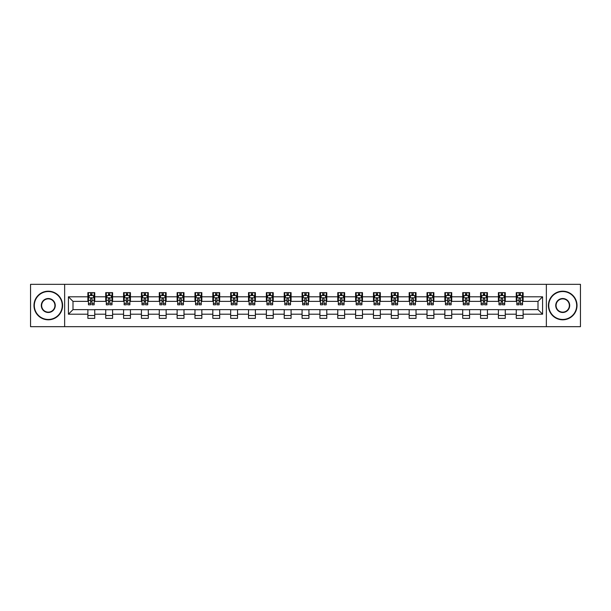 <?xml version="1.0" encoding="UTF-8"?>
<svg xmlns="http://www.w3.org/2000/svg" width="611" height="611" viewBox="0 0 611 611"><rect width="100%" height="100%" fill="white"/><g stroke="black" fill="none" stroke-linecap="round" stroke-linejoin="round"><path stroke-width="0.92" d="M546.356 326.671L580.45 326.671L580.45 284.329L546.356 284.329L546.356 326.671L64.644 326.671L64.644 284.329L30.55 284.329L30.55 326.671L64.644 326.671M546.356 284.329L64.644 284.329M523.123 296.801L523.123 292.631L516.264 292.631L516.264 296.801L505.274 296.801L505.274 292.631L498.408 292.631L498.408 296.801L487.425 296.801L487.425 292.631L480.559 292.631L480.559 296.801L469.576 296.801L469.576 292.631L462.71 292.631L462.71 296.801L451.728 296.801L451.728 292.631L444.861 292.631L444.861 296.801L433.879 296.801L433.879 292.631L427.013 292.631L427.013 296.801L416.03 296.801L416.03 292.631L409.164 292.631L409.164 296.801L398.181 296.801L398.181 292.631L391.315 292.631L391.315 296.801L380.332 296.801L380.332 292.631L373.466 292.631L373.466 296.801L362.483 296.801L362.483 292.631L355.617 292.631L355.617 296.801L344.635 296.801L344.635 292.631L337.768 292.631L337.768 296.801L326.786 296.801L326.786 292.631L319.92 292.631L319.92 296.801L308.929 296.801L308.929 292.631L302.071 292.631L302.071 296.801L291.08 296.801L291.08 292.631L284.214 292.631L284.214 296.801L273.232 296.801L273.232 292.631L266.365 292.631L266.365 296.801L255.383 296.801L255.383 292.631L248.517 292.631L248.517 296.801L237.534 296.801L237.534 292.631L230.668 292.631L230.668 296.801L219.685 296.801L219.685 292.631L212.819 292.631L212.819 296.801L201.836 296.801L201.836 292.631L194.97 292.631L194.97 296.801L183.987 296.801L183.987 292.631L177.121 292.631L177.121 296.801L166.139 296.801L166.139 292.631L159.272 292.631L159.272 296.801L148.29 296.801L148.29 292.631L141.424 292.631L141.424 296.801L130.441 296.801L130.441 292.631L123.575 292.631L123.575 296.801L112.592 296.801L112.592 292.631L105.726 292.631L105.726 296.801L94.736 296.801L94.736 292.631L87.877 292.631L87.877 296.801L68.424 296.801L68.424 314.199L72.999 309.617L87.877 309.617L87.877 318.369L94.736 318.369L94.736 309.617L105.726 309.617L105.726 318.369L112.592 318.369L112.592 309.617L123.575 309.617L123.575 318.369L130.441 318.369L130.441 309.617L141.424 309.617L141.424 318.369L148.29 318.369L148.29 309.617L159.272 309.617L159.272 318.369L166.139 318.369L166.139 309.617L177.121 309.617L177.121 318.369L183.987 318.369L183.987 309.617L194.97 309.617L194.97 318.369L201.836 318.369L201.836 309.617L212.819 309.617L212.819 318.369L219.685 318.369L219.685 309.617L230.668 309.617L230.668 318.369L237.534 318.369L237.534 309.617L248.517 309.617L248.517 318.369L255.383 318.369L255.383 309.617L266.365 309.617L266.365 318.369L273.232 318.369L273.232 309.617L284.214 309.617L284.214 318.369L291.08 318.369L291.08 309.617L302.071 309.617L302.071 318.369L308.929 318.369L308.929 309.617L319.92 309.617L319.92 318.369L326.786 318.369L326.786 309.617L337.768 309.617L337.768 318.369L344.635 318.369L344.635 309.617L355.617 309.617L355.617 318.369L362.483 318.369L362.483 309.617L373.466 309.617L373.466 318.369L380.332 318.369L380.332 309.617L391.315 309.617L391.315 318.369L398.181 318.369L398.181 309.617L409.164 309.617L409.164 318.369L416.03 318.369L416.03 309.617L427.013 309.617L427.013 318.369L433.879 318.369L433.879 309.617L444.861 309.617L444.861 318.369L451.728 318.369L451.728 309.617L462.71 309.617L462.71 318.369L469.576 318.369L469.576 309.617L480.559 309.617L480.559 318.369L487.425 318.369L487.425 309.617L498.408 309.617L498.408 318.369L505.274 318.369L505.274 309.617L516.264 309.617L516.264 318.369L523.123 318.369L523.123 309.617L538.001 309.617L538.001 301.383L523.123 301.383L523.123 296.801L542.576 296.801L542.576 314.199L523.123 314.199M516.264 314.199L505.274 314.199M498.408 314.199L487.425 314.199M480.559 314.199L469.576 314.199M462.71 314.199L451.728 314.199M444.861 314.199L433.879 314.199M427.013 314.199L416.03 314.199M409.164 314.199L398.181 314.199M391.315 314.199L380.332 314.199M373.466 314.199L362.483 314.199M355.617 314.199L344.635 314.199M337.768 314.199L326.786 314.199M319.92 314.199L308.929 314.199M302.071 314.199L291.08 314.199M284.214 314.199L273.232 314.199M266.365 314.199L255.383 314.199M248.517 314.199L237.534 314.199M230.668 314.199L219.685 314.199M212.819 314.199L201.836 314.199M194.97 314.199L183.987 314.199M177.121 314.199L166.139 314.199M159.272 314.199L148.29 314.199M141.424 314.199L130.441 314.199M123.575 314.199L112.592 314.199M105.726 314.199L94.736 314.199M87.877 314.199L68.424 314.199M516.264 296.801L516.264 301.383L505.274 301.383L505.274 296.801M498.408 296.801L498.408 301.383L487.425 301.383L487.425 296.801M480.559 296.801L480.559 301.383L469.576 301.383L469.576 296.801M462.71 296.801L462.71 301.383L451.728 301.383L451.728 296.801M444.861 296.801L444.861 301.383L433.879 301.383L433.879 296.801M427.013 296.801L427.013 301.383L416.03 301.383L416.03 296.801M409.164 296.801L409.164 301.383L398.181 301.383L398.181 296.801M391.315 296.801L391.315 301.383L380.332 301.383L380.332 296.801M373.466 296.801L373.466 301.383L362.483 301.383L362.483 296.801M355.617 296.801L355.617 301.383L344.635 301.383L344.635 296.801M337.768 296.801L337.768 301.383L326.786 301.383L326.786 296.801M319.92 296.801L319.92 301.383L308.929 301.383L308.929 296.801M302.071 296.801L302.071 301.383L291.08 301.383L291.08 296.801M284.214 296.801L284.214 301.383L273.232 301.383L273.232 296.801M266.365 296.801L266.365 301.383L255.383 301.383L255.383 296.801M248.517 296.801L248.517 301.383L237.534 301.383L237.534 296.801M230.668 296.801L230.668 301.383L219.685 301.383L219.685 296.801M212.819 296.801L212.819 301.383L201.836 301.383L201.836 296.801M194.97 296.801L194.97 301.383L183.987 301.383L183.987 296.801M177.121 296.801L177.121 301.383L166.139 301.383L166.139 296.801M159.272 296.801L159.272 301.383L148.29 301.383L148.29 296.801M141.424 296.801L141.424 301.383L130.441 301.383L130.441 296.801M123.575 296.801L123.575 301.383L112.592 301.383L112.592 296.801M105.726 296.801L105.726 301.383L94.736 301.383L94.736 296.801M87.877 296.801L87.877 301.383L72.999 301.383L68.424 296.801M72.999 301.383L72.999 309.617M542.576 314.199L538.001 309.617M538.001 301.383L542.576 296.801M87.877 295.487L88.45 295.487M90.619 295.487L91.994 295.487M94.17 295.487L94.736 295.487M87.877 301.269L88.45 301.269M90.619 301.269L91.994 301.269M94.17 301.269L94.736 301.269M87.877 309.731L94.736 309.731M87.877 315.513L94.736 315.513M105.726 309.731L112.592 309.731M105.726 315.513L112.592 315.513M105.726 295.487L106.299 295.487M108.468 295.487L109.843 295.487M112.019 295.487L112.592 295.487M105.726 301.269L106.299 301.269M108.468 301.269L109.843 301.269M112.019 301.269L112.592 301.269M123.575 309.731L130.441 309.731M123.575 315.513L130.441 315.513M123.575 295.487L124.148 295.487M126.317 295.487L127.691 295.487M129.868 295.487L130.441 295.487M123.575 301.269L124.148 301.269M126.317 301.269L127.691 301.269M129.868 301.269L130.441 301.269M141.424 309.731L148.29 309.731M141.424 315.513L148.29 315.513M141.424 295.487L141.996 295.487M144.165 295.487L145.54 295.487M147.717 295.487L148.29 295.487M141.424 301.269L141.996 301.269M144.165 301.269L145.54 301.269M147.717 301.269L148.29 301.269M159.272 309.731L166.139 309.731M159.272 315.513L166.139 315.513M159.272 295.487L159.845 295.487M162.014 295.487L163.389 295.487M165.566 295.487L166.139 295.487M159.272 301.269L159.845 301.269M162.014 301.269L163.389 301.269M165.566 301.269L166.139 301.269M177.121 309.731L183.987 309.731M177.121 315.513L183.987 315.513M177.121 295.487L177.694 295.487M179.871 295.487L181.238 295.487M183.415 295.487L183.987 295.487M177.121 301.269L177.694 301.269M179.871 301.269L181.238 301.269M183.415 301.269L183.987 301.269M194.97 309.731L201.836 309.731M194.97 315.513L201.836 315.513M194.97 295.487L195.543 295.487M197.72 295.487L199.087 295.487M201.263 295.487L201.836 295.487M194.97 301.269L195.543 301.269M197.72 301.269L199.087 301.269M201.263 301.269L201.836 301.269M212.819 309.731L219.685 309.731M212.819 315.513L219.685 315.513M212.819 295.487L213.392 295.487M215.568 295.487L216.936 295.487M219.112 295.487L219.685 295.487M212.819 301.269L213.392 301.269M215.568 301.269L216.936 301.269M219.112 301.269L219.685 301.269M230.668 309.731L237.534 309.731M230.668 315.513L237.534 315.513M230.668 295.487L231.241 295.487M233.417 295.487L234.792 295.487M236.961 295.487L237.534 295.487M230.668 301.269L231.241 301.269M233.417 301.269L234.792 301.269M236.961 301.269L237.534 301.269M248.517 309.731L255.383 309.731M248.517 315.513L255.383 315.513M248.517 295.487L249.089 295.487M251.266 295.487L252.641 295.487M254.81 295.487L255.383 295.487M248.517 301.269L249.089 301.269M251.266 301.269L252.641 301.269M254.81 301.269L255.383 301.269M266.365 309.731L273.232 309.731M266.365 315.513L273.232 315.513M266.365 295.487L266.938 295.487M269.115 295.487L270.49 295.487M272.659 295.487L273.232 295.487M266.365 301.269L266.938 301.269M269.115 301.269L270.49 301.269M272.659 301.269L273.232 301.269M284.214 309.731L291.08 309.731M284.214 315.513L291.08 315.513M284.214 295.487L284.787 295.487M286.964 295.487L288.339 295.487M290.508 295.487L291.08 295.487M284.214 301.269L284.787 301.269M286.964 301.269L288.339 301.269M290.508 301.269L291.08 301.269M302.071 309.731L308.929 309.731M302.071 315.513L308.929 315.513M302.071 295.487L302.636 295.487M304.813 295.487L306.187 295.487M308.364 295.487L308.929 295.487M302.071 301.269L302.636 301.269M304.813 301.269L306.187 301.269M308.364 301.269L308.929 301.269M319.92 309.731L326.786 309.731M319.92 315.513L326.786 315.513M319.92 295.487L320.492 295.487M322.661 295.487L324.036 295.487M326.213 295.487L326.786 295.487M319.92 301.269L320.492 301.269M322.661 301.269L324.036 301.269M326.213 301.269L326.786 301.269M337.768 309.731L344.635 309.731M337.768 315.513L344.635 315.513M337.768 295.487L338.341 295.487M340.51 295.487L341.885 295.487M344.062 295.487L344.635 295.487M337.768 301.269L338.341 301.269M340.51 301.269L341.885 301.269M344.062 301.269L344.635 301.269M355.617 309.731L362.483 309.731M355.617 315.513L362.483 315.513M355.617 295.487L356.19 295.487M358.359 295.487L359.734 295.487M361.911 295.487L362.483 295.487M355.617 301.269L356.19 301.269M358.359 301.269L359.734 301.269M361.911 301.269L362.483 301.269M373.466 309.731L380.332 309.731M373.466 315.513L380.332 315.513M373.466 295.487L374.039 295.487M376.208 295.487L377.583 295.487M379.759 295.487L380.332 295.487M373.466 301.269L374.039 301.269M376.208 301.269L377.583 301.269M379.759 301.269L380.332 301.269M391.315 309.731L398.181 309.731M391.315 315.513L398.181 315.513M391.315 295.487L391.888 295.487M394.064 295.487L395.432 295.487M397.608 295.487L398.181 295.487M391.315 301.269L391.888 301.269M394.064 301.269L395.432 301.269M397.608 301.269L398.181 301.269M409.164 309.731L416.03 309.731M409.164 315.513L416.03 315.513M409.164 295.487L409.737 295.487M411.913 295.487L413.28 295.487M415.457 295.487L416.03 295.487M409.164 301.269L409.737 301.269M411.913 301.269L413.28 301.269M415.457 301.269L416.03 301.269M427.013 309.731L433.879 309.731M427.013 315.513L433.879 315.513M427.013 295.487L427.585 295.487M429.762 295.487L431.129 295.487M433.306 295.487L433.879 295.487M427.013 301.269L427.585 301.269M429.762 301.269L431.129 301.269M433.306 301.269L433.879 301.269M444.861 309.731L451.728 309.731M444.861 315.513L451.728 315.513M444.861 295.487L445.434 295.487M447.611 295.487L448.986 295.487M451.155 295.487L451.728 295.487M444.861 301.269L445.434 301.269M447.611 301.269L448.986 301.269M451.155 301.269L451.728 301.269M462.71 309.731L469.576 309.731M462.71 315.513L469.576 315.513M462.71 295.487L463.283 295.487M465.46 295.487L466.835 295.487M469.004 295.487L469.576 295.487M462.71 301.269L463.283 301.269M465.46 301.269L466.835 301.269M469.004 301.269L469.576 301.269M480.559 309.731L487.425 309.731M480.559 315.513L487.425 315.513M480.559 295.487L481.132 295.487M483.309 295.487L484.683 295.487M486.852 295.487L487.425 295.487M480.559 301.269L481.132 301.269M483.309 301.269L484.683 301.269M486.852 301.269L487.425 301.269M498.408 309.731L505.274 309.731M498.408 315.513L505.274 315.513M498.408 295.487L498.981 295.487M501.157 295.487L502.532 295.487M504.701 295.487L505.274 295.487M498.408 301.269L498.981 301.269M501.157 301.269L502.532 301.269M504.701 301.269L505.274 301.269M516.264 309.731L523.123 309.731M516.264 315.513L523.123 315.513M516.264 295.487L516.83 295.487M519.006 295.487L520.381 295.487M522.55 295.487L523.123 295.487M516.264 301.269L516.83 301.269M519.006 301.269L520.381 301.269M522.55 301.269L523.123 301.269M91.994 294.112L90.619 294.112M94.17 303.377L91.994 303.377L91.994 304.813L94.17 304.813L94.17 297.832L93.025 295.548L89.588 295.548L88.45 297.832L88.45 304.813L90.619 304.813L90.619 303.377L88.45 303.377M88.45 297.832L88.45 292.631M94.17 297.832L94.17 292.631M90.619 295.548L90.619 292.631M91.994 292.631L91.994 295.548M91.994 303.377L91.994 298.695C91.535 297.809 91.077 297.809 90.619 298.695L90.619 303.377M48.284 291.539A13.961 13.961 0 0 0 34.323 305.5A13.961 13.961 0 0 0 48.284 319.461A13.961 13.961 0 0 0 62.246 305.5A13.961 13.961 0 0 0 48.284 291.539M48.284 319.805A14.305 14.305 0 0 1 33.979 305.5A14.305 14.305 0 0 1 48.284 291.195A14.305 14.305 0 0 1 62.589 305.5A14.305 14.305 0 0 1 48.284 319.805M48.284 298.519A6.981 6.981 0 0 1 55.265 305.5A6.981 6.981 0 0 1 48.284 312.481A6.981 6.981 0 0 1 41.304 305.5A6.981 6.981 0 0 1 48.284 298.519M48.284 312.137A6.637 6.637 0 0 0 54.921 305.5A6.637 6.637 0 0 0 48.284 298.863A6.637 6.637 0 0 0 41.647 305.5A6.637 6.637 0 0 0 48.284 312.137M562.716 291.539A13.961 13.961 0 0 0 548.754 305.5A13.961 13.961 0 0 0 562.716 319.461A13.961 13.961 0 0 0 576.677 305.5A13.961 13.961 0 0 0 562.716 291.539M562.716 319.805A14.305 14.305 0 0 1 548.411 305.5A14.305 14.305 0 0 1 562.716 291.195A14.305 14.305 0 0 1 577.021 305.5A14.305 14.305 0 0 1 562.716 319.805M562.716 298.519A6.981 6.981 0 0 1 569.696 305.5A6.981 6.981 0 0 1 562.716 312.481A6.981 6.981 0 0 1 555.735 305.5A6.981 6.981 0 0 1 562.716 298.519M562.716 312.137A6.637 6.637 0 0 0 569.353 305.5A6.637 6.637 0 0 0 562.716 298.863A6.637 6.637 0 0 0 556.079 305.5A6.637 6.637 0 0 0 562.716 312.137M109.843 294.112L108.468 294.112M112.019 303.377L109.843 303.377L109.843 304.813L112.019 304.813L112.019 297.832L110.874 295.548L107.437 295.548L106.299 297.832L106.299 304.813L108.468 304.813L108.468 303.377L106.299 303.377M106.299 297.832L106.299 292.631M112.019 297.832L112.019 292.631M108.468 295.548L108.468 292.631M109.843 292.631L109.843 295.548M109.843 303.377L109.843 298.695C109.384 297.809 108.926 297.809 108.468 298.695L108.468 303.377M127.691 294.112L126.317 294.112M129.868 303.377L127.691 303.377L127.691 304.813L129.868 304.813L129.868 297.832L128.722 295.548L125.286 295.548L124.148 297.832L124.148 304.813L126.317 304.813L126.317 303.377L124.148 303.377M124.148 297.832L124.148 292.631M129.868 297.832L129.868 292.631M126.317 295.548L126.317 292.631M127.691 292.631L127.691 295.548M127.691 303.377L127.691 298.695C127.233 297.809 126.775 297.809 126.317 298.695L126.317 303.377M145.54 294.112L144.165 294.112M147.717 303.377L145.54 303.377L145.54 304.813L147.717 304.813L147.717 297.832L146.571 295.548L143.142 295.548L141.996 297.832L141.996 304.813L144.165 304.813L144.165 303.377L141.996 303.377M141.996 297.832L141.996 292.631M147.717 297.832L147.717 292.631M144.165 295.548L144.165 292.631M145.54 292.631L145.54 295.548M145.54 303.377L145.54 298.695C145.082 297.809 144.624 297.809 144.165 298.695L144.165 303.377M163.389 294.112L162.014 294.112M165.566 303.377L163.389 303.377L163.389 304.813L165.566 304.813L165.566 297.832L164.42 295.548L160.991 295.548L159.845 297.832L159.845 304.813L162.014 304.813L162.014 303.377L159.845 303.377M159.845 297.832L159.845 292.631M165.566 297.832L165.566 292.631M162.014 295.548L162.014 292.631M163.389 292.631L163.389 295.548M163.389 303.377L163.389 298.695C162.931 297.809 162.473 297.809 162.014 298.695L162.014 303.377M181.238 294.112L179.871 294.112M183.415 303.377L181.238 303.377L181.238 304.813L183.415 304.813L183.415 297.832L182.269 295.548L178.84 295.548L177.694 297.832L177.694 304.813L179.871 304.813L179.871 303.377L177.694 303.377M177.694 297.832L177.694 292.631M183.415 297.832L183.415 292.631M179.871 295.548L179.871 292.631M181.238 292.631L181.238 295.548M181.238 303.377L181.238 298.695C180.78 297.809 180.329 297.809 179.871 298.695L179.871 303.377M199.087 294.112L197.72 294.112M201.263 303.377L199.087 303.377L199.087 304.813L201.263 304.813L201.263 297.832L200.118 295.548L196.689 295.548L195.543 297.832L195.543 304.813L197.72 304.813L197.72 303.377L195.543 303.377M195.543 297.832L195.543 292.631M201.263 297.832L201.263 292.631M197.72 295.548L197.72 292.631M199.087 292.631L199.087 295.548M199.087 303.377L199.087 298.695C198.636 297.809 198.178 297.809 197.72 298.695L197.72 303.377M216.936 294.112L215.568 294.112M219.112 303.377L216.936 303.377L216.936 304.813L219.112 304.813L219.112 297.832L217.967 295.548L214.537 295.548L213.392 297.832L213.392 304.813L215.568 304.813L215.568 303.377L213.392 303.377M213.392 297.832L213.392 292.631M219.112 297.832L219.112 292.631M215.568 295.548L215.568 292.631M216.936 292.631L216.936 295.548M216.936 303.377L216.936 298.695C216.485 297.809 216.027 297.809 215.568 298.695L215.568 303.377M234.792 294.112L233.417 294.112M236.961 303.377L234.792 303.377L234.792 304.813L236.961 304.813L236.961 297.832L235.815 295.548L232.386 295.548L231.241 297.832L231.241 304.813L233.417 304.813L233.417 303.377L231.241 303.377M231.241 297.832L231.241 292.631M236.961 297.832L236.961 292.631M233.417 295.548L233.417 292.631M234.792 292.631L234.792 295.548M234.792 303.377L234.792 298.695C234.334 297.809 233.876 297.809 233.417 298.695L233.417 303.377M252.641 294.112L251.266 294.112M254.81 303.377L252.641 303.377L252.641 304.813L254.81 304.813L254.81 297.832L253.664 295.548L250.235 295.548L249.089 297.832L249.089 304.813L251.266 304.813L251.266 303.377L249.089 303.377M249.089 297.832L249.089 292.631M254.81 297.832L254.81 292.631M251.266 295.548L251.266 292.631M252.641 292.631L252.641 295.548M252.641 303.377L252.641 298.695C252.183 297.809 251.724 297.809 251.266 298.695L251.266 303.377M270.49 294.112L269.115 294.112M272.659 303.377L270.49 303.377L270.49 304.813L272.659 304.813L272.659 297.832L271.521 295.548L268.084 295.548L266.938 297.832L266.938 304.813L269.115 304.813L269.115 303.377L266.938 303.377M266.938 297.832L266.938 292.631M272.659 297.832L272.659 292.631M269.115 295.548L269.115 292.631M270.49 292.631L270.49 295.548M270.49 303.377L270.49 298.695C270.031 297.809 269.573 297.809 269.115 298.695L269.115 303.377M288.339 294.112L286.964 294.112M290.508 303.377L288.339 303.377L288.339 304.813L290.508 304.813L290.508 297.832L289.37 295.548L285.933 295.548L284.787 297.832L284.787 304.813L286.964 304.813L286.964 303.377L284.787 303.377M284.787 297.832L284.787 292.631M290.508 297.832L290.508 292.631M286.964 295.548L286.964 292.631M288.339 292.631L288.339 295.548M288.339 303.377L288.339 298.695C287.88 297.809 287.422 297.809 286.964 298.695L286.964 303.377M306.187 294.112L304.813 294.112M308.364 303.377L306.187 303.377L306.187 304.813L308.364 304.813L308.364 297.832L307.218 295.548L303.782 295.548L302.636 297.832L302.636 304.813L304.813 304.813L304.813 303.377L302.636 303.377M302.636 297.832L302.636 292.631M308.364 297.832L308.364 292.631M304.813 295.548L304.813 292.631M306.187 292.631L306.187 295.548M306.187 303.377L306.187 298.695C305.729 297.809 305.271 297.809 304.813 298.695L304.813 303.377M324.036 294.112L322.661 294.112M326.213 303.377L324.036 303.377L324.036 304.813L326.213 304.813L326.213 297.832L325.067 295.548L321.63 295.548L320.492 297.832L320.492 304.813L322.661 304.813L322.661 303.377L320.492 303.377M320.492 297.832L320.492 292.631M326.213 297.832L326.213 292.631M322.661 295.548L322.661 292.631M324.036 292.631L324.036 295.548M324.036 303.377L324.036 298.695C323.578 297.809 323.12 297.809 322.661 298.695L322.661 303.377M341.885 294.112L340.51 294.112M344.062 303.377L341.885 303.377L341.885 304.813L344.062 304.813L344.062 297.832L342.916 295.548L339.479 295.548L338.341 297.832L338.341 304.813L340.51 304.813L340.51 303.377L338.341 303.377M338.341 297.832L338.341 292.631M344.062 297.832L344.062 292.631M340.51 295.548L340.51 292.631M341.885 292.631L341.885 295.548M341.885 303.377L341.885 298.695C341.427 297.809 340.969 297.809 340.51 298.695L340.51 303.377M359.734 294.112L358.359 294.112M361.911 303.377L359.734 303.377L359.734 304.813L361.911 304.813L361.911 297.832L360.765 295.548L357.336 295.548L356.19 297.832L356.19 304.813L358.359 304.813L358.359 303.377L356.19 303.377M356.19 297.832L356.19 292.631M361.911 297.832L361.911 292.631M358.359 295.548L358.359 292.631M359.734 292.631L359.734 295.548M359.734 303.377L359.734 298.695C359.276 297.809 358.817 297.809 358.359 298.695L358.359 303.377M377.583 294.112L376.208 294.112M379.759 303.377L377.583 303.377L377.583 304.813L379.759 304.813L379.759 297.832L378.614 295.548L375.185 295.548L374.039 297.832L374.039 304.813L376.208 304.813L376.208 303.377L374.039 303.377M374.039 297.832L374.039 292.631M379.759 297.832L379.759 292.631M376.208 295.548L376.208 292.631M377.583 292.631L377.583 295.548M377.583 303.377L377.583 298.695C377.124 297.809 376.666 297.809 376.208 298.695L376.208 303.377M395.432 294.112L394.064 294.112M397.608 303.377L395.432 303.377L395.432 304.813L397.608 304.813L397.608 297.832L396.463 295.548L393.033 295.548L391.888 297.832L391.888 304.813L394.064 304.813L394.064 303.377L391.888 303.377M391.888 297.832L391.888 292.631M397.608 297.832L397.608 292.631M394.064 295.548L394.064 292.631M395.432 292.631L395.432 295.548M395.432 303.377L395.432 298.695C394.973 297.809 394.523 297.809 394.064 298.695L394.064 303.377M413.28 294.112L411.913 294.112M415.457 303.377L413.28 303.377L413.28 304.813L415.457 304.813L415.457 297.832L414.311 295.548L410.882 295.548L409.737 297.832L409.737 304.813L411.913 304.813L411.913 303.377L409.737 303.377M409.737 297.832L409.737 292.631M415.457 297.832L415.457 292.631M411.913 295.548L411.913 292.631M413.28 292.631L413.28 295.548M413.28 303.377L413.28 298.695C412.83 297.809 412.372 297.809 411.913 298.695L411.913 303.377M431.129 294.112L429.762 294.112M433.306 303.377L431.129 303.377L431.129 304.813L433.306 304.813L433.306 297.832L432.16 295.548L428.731 295.548L427.585 297.832L427.585 304.813L429.762 304.813L429.762 303.377L427.585 303.377M427.585 297.832L427.585 292.631M433.306 297.832L433.306 292.631M429.762 295.548L429.762 292.631M431.129 292.631L431.129 295.548M431.129 303.377L431.129 298.695C430.679 297.809 430.22 297.809 429.762 298.695L429.762 303.377M448.986 294.112L447.611 294.112M451.155 303.377L448.986 303.377L448.986 304.813L451.155 304.813L451.155 297.832L450.009 295.548L446.58 295.548L445.434 297.832L445.434 304.813L447.611 304.813L447.611 303.377L445.434 303.377M445.434 297.832L445.434 292.631M451.155 297.832L451.155 292.631M447.611 295.548L447.611 292.631M448.986 292.631L448.986 295.548M448.986 303.377L448.986 298.695C448.527 297.809 448.069 297.809 447.611 298.695L447.611 303.377M466.835 294.112L465.46 294.112M469.004 303.377L466.835 303.377L466.835 304.813L469.004 304.813L469.004 297.832L467.858 295.548L464.429 295.548L463.283 297.832L463.283 304.813L465.46 304.813L465.46 303.377L463.283 303.377M463.283 297.832L463.283 292.631M469.004 297.832L469.004 292.631M465.46 295.548L465.46 292.631M466.835 292.631L466.835 295.548M466.835 303.377L466.835 298.695C466.376 297.809 465.918 297.809 465.46 298.695L465.46 303.377M484.683 294.112L483.309 294.112M486.852 303.377L484.683 303.377L484.683 304.813L486.852 304.813L486.852 297.832L485.714 295.548L482.278 295.548L481.132 297.832L481.132 304.813L483.309 304.813L483.309 303.377L481.132 303.377M481.132 297.832L481.132 292.631M486.852 297.832L486.852 292.631M483.309 295.548L483.309 292.631M484.683 292.631L484.683 295.548M484.683 303.377L484.683 298.695C484.225 297.809 483.767 297.809 483.309 298.695L483.309 303.377M502.532 294.112L501.157 294.112M504.701 303.377L502.532 303.377L502.532 304.813L504.701 304.813L504.701 297.832L503.563 295.548L500.126 295.548L498.981 297.832L498.981 304.813L501.157 304.813L501.157 303.377L498.981 303.377M498.981 297.832L498.981 292.631M504.701 297.832L504.701 292.631M501.157 295.548L501.157 292.631M502.532 292.631L502.532 295.548M502.532 303.377L502.532 298.695C502.074 297.809 501.616 297.809 501.157 298.695L501.157 303.377M520.381 294.112L519.006 294.112M522.55 303.377L520.381 303.377L520.381 304.813L522.55 304.813L522.55 297.832L521.412 295.548L517.975 295.548L516.83 297.832L516.83 304.813L519.006 304.813L519.006 303.377L516.83 303.377M516.83 297.832L516.83 292.631M522.55 297.832L522.55 292.631M519.006 295.548L519.006 292.631M520.381 292.631L520.381 295.548M520.381 303.377L520.381 298.695C519.923 297.809 519.465 297.809 519.006 298.695L519.006 303.377M94.14 297.778L88.473 297.778M88.45 295.686L89.519 295.686M93.093 295.686L94.17 295.686M90.619 300.314L88.45 300.314M94.17 300.314L91.994 300.314M91.994 294.846L90.619 294.846M111.989 297.778L106.322 297.778M106.299 295.686L107.368 295.686M110.942 295.686L112.019 295.686M108.468 300.314L106.299 300.314M112.019 300.314L109.843 300.314M109.843 294.846L108.468 294.846M129.838 297.778L124.17 297.778M124.148 295.686L125.224 295.686M128.791 295.686L129.868 295.686M126.317 300.314L124.148 300.314M129.868 300.314L127.691 300.314M127.691 294.846L126.317 294.846M147.686 297.778L142.027 297.778M141.996 295.686L143.073 295.686M146.64 295.686L147.717 295.686M144.165 300.314L141.996 300.314M147.717 300.314L145.54 300.314M145.54 294.846L144.165 294.846M165.535 297.778L159.876 297.778M159.845 295.686L160.922 295.686M164.489 295.686L165.566 295.686M162.014 300.314L159.845 300.314M165.566 300.314L163.389 300.314M163.389 294.846L162.014 294.846M183.384 297.778L177.725 297.778M177.694 295.686L178.771 295.686M182.338 295.686L183.415 295.686M179.871 300.314L177.694 300.314M183.415 300.314L181.238 300.314M181.238 294.846L179.871 294.846M201.233 297.778L195.573 297.778M195.543 295.686L196.62 295.686M200.187 295.686L201.263 295.686M197.72 300.314L195.543 300.314M201.263 300.314L199.087 300.314M199.087 294.846L197.72 294.846M219.082 297.778L213.422 297.778M213.392 295.686L214.469 295.686M218.035 295.686L219.112 295.686M215.568 300.314L213.392 300.314M219.112 300.314L216.936 300.314M216.936 294.846L215.568 294.846M236.931 297.778L231.271 297.778M231.241 295.686L232.317 295.686M235.884 295.686L236.961 295.686M233.417 300.314L231.241 300.314M236.961 300.314L234.792 300.314M234.792 294.846L233.417 294.846M254.787 297.778L249.12 297.778M249.089 295.686L250.166 295.686M253.733 295.686L254.81 295.686M251.266 300.314L249.089 300.314M254.81 300.314L252.641 300.314M252.641 294.846L251.266 294.846M272.636 297.778L266.969 297.778M266.938 295.686L268.015 295.686M271.59 295.686L272.659 295.686M269.115 300.314L266.938 300.314M272.659 300.314L270.49 300.314M270.49 294.846L269.115 294.846M290.485 297.778L284.818 297.778M284.787 295.686L285.864 295.686M289.438 295.686L290.508 295.686M286.964 300.314L284.787 300.314M290.508 300.314L288.339 300.314M288.339 294.846L286.964 294.846M308.334 297.778L302.666 297.778M302.636 295.686L303.713 295.686M307.287 295.686L308.364 295.686M304.813 300.314L302.636 300.314M308.364 300.314L306.187 300.314M306.187 294.846L304.813 294.846M326.182 297.778L320.515 297.778M320.492 295.686L321.562 295.686M325.136 295.686L326.213 295.686M322.661 300.314L320.492 300.314M326.213 300.314L324.036 300.314M324.036 294.846L322.661 294.846M344.031 297.778L338.364 297.778M338.341 295.686L339.411 295.686M342.985 295.686L344.062 295.686M340.51 300.314L338.341 300.314M344.062 300.314L341.885 300.314M341.885 294.846L340.51 294.846M361.88 297.778L356.213 297.778M356.19 295.686L357.267 295.686M360.834 295.686L361.911 295.686M358.359 300.314L356.19 300.314M361.911 300.314L359.734 300.314M359.734 294.846L358.359 294.846M379.729 297.778L374.069 297.778M374.039 295.686L375.116 295.686M378.683 295.686L379.759 295.686M376.208 300.314L374.039 300.314M379.759 300.314L377.583 300.314M377.583 294.846L376.208 294.846M397.578 297.778L391.918 297.778M391.888 295.686L392.965 295.686M396.531 295.686L397.608 295.686M394.064 300.314L391.888 300.314M397.608 300.314L395.432 300.314M395.432 294.846L394.064 294.846M415.427 297.778L409.767 297.778M409.737 295.686L410.813 295.686M414.38 295.686L415.457 295.686M411.913 300.314L409.737 300.314M415.457 300.314L413.28 300.314M413.28 294.846L411.913 294.846M433.275 297.778L427.616 297.778M427.585 295.686L428.662 295.686M432.229 295.686L433.306 295.686M429.762 300.314L427.585 300.314M433.306 300.314L431.129 300.314M431.129 294.846L429.762 294.846M451.124 297.778L445.465 297.778M445.434 295.686L446.511 295.686M450.078 295.686L451.155 295.686M447.611 300.314L445.434 300.314M451.155 300.314L448.986 300.314M448.986 294.846L447.611 294.846M468.973 297.778L463.314 297.778M463.283 295.686L464.36 295.686M467.927 295.686L469.004 295.686M465.46 300.314L463.283 300.314M469.004 300.314L466.835 300.314M466.835 294.846L465.46 294.846M486.83 297.778L481.163 297.778M481.132 295.686L482.209 295.686M485.776 295.686L486.852 295.686M483.309 300.314L481.132 300.314M486.852 300.314L484.683 300.314M484.683 294.846L483.309 294.846M504.678 297.778L499.011 297.778M498.981 295.686L500.058 295.686M503.632 295.686L504.701 295.686M501.157 300.314L498.981 300.314M504.701 300.314L502.532 300.314M502.532 294.846L501.157 294.846M522.527 297.778L516.86 297.778M516.83 295.686L517.907 295.686M521.481 295.686L522.55 295.686M519.006 300.314L516.83 300.314M522.55 300.314L520.381 300.314M520.381 294.846L519.006 294.846"/></g></svg>
